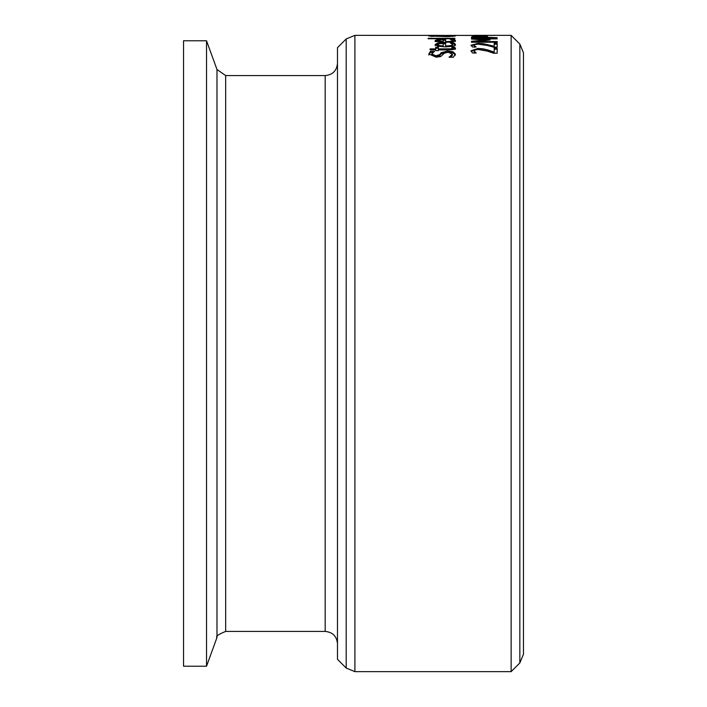 <?xml version="1.0" encoding="UTF-8"?>
<svg xmlns="http://www.w3.org/2000/svg" width="707" height="707" viewBox="0 0 707 707"><rect width="100%" height="100%" fill="white"/><g stroke="black" fill="none" stroke-linecap="round" stroke-linejoin="round"><path stroke-width="1.06" d="M449.095 57.161L452.427 54.183L448.141 52.185L444.217 53.281L440.779 56.542L436.148 57.187L428.804 53.953L430.466 51.337L434.549 51.337L431.756 53.873L435.795 55.818L439.781 54.58L441.133 52.716L447.602 51.01L453.046 51.779L455.379 54.094L453.381 57.258L449.095 57.258M452.427 54.183L452.427 55.279L450.978 57.258M431.756 53.873L431.756 54.96L435.795 56.914L439.781 55.667L441.133 53.803L447.602 52.088L453.046 52.857L455.379 55.19M430.466 51.337L430.466 52.415L432.666 52.415M428.804 55.049L430.466 52.415M452.303 43.887L453.735 43.887L455.361 45.416M451.013 46.538L452.533 45.425L452.533 44.373L450.2 42.88M443.156 43.816L445.631 43.807M435.123 45.61L438.048 44.143M437.792 44.603L439.303 45.575L443.156 45.99L443.156 43.472L439.286 43.728L437.792 44.603L438.358 46.309M443.156 45.99L443.156 46.839M439.303 45.575L439.303 46.476M450.2 42.835L453.735 42.835L455.361 44.364C456.271 45.655 452.948 46.494 445.401 46.883L437.933 46.211L435.123 44.559L437.271 43.233L443.863 42.756L445.631 42.756L445.631 46.883M445.631 45.99C451.11 45.69 453.408 45.151 452.533 44.373M453.735 42.835L453.735 43.887M437.271 43.233L437.271 44.294M451.844 47.175L454.751 47.175L455.299 48.209C456.271 49.004 454.186 49.578 449.016 49.905L438.349 49.905L438.349 50.604L435.671 50.604L435.671 49.905L430.139 49.905L430.139 48.916L435.671 48.916L435.671 49.905M435.671 48.916L435.671 47.175L438.349 47.175L438.349 48.916L451.26 48.774L451.26 49.843L452.471 49.039L451.844 47.228M454.751 47.175L455.299 49.278M452.471 48.244L454.751 48.244M451.26 48.774L452.471 47.97M438.349 48.916L438.349 49.905M435.671 48.244L438.349 48.244M452.515 40.352L453.735 40.352L455.361 41.474M452.206 41.907L452.533 40.432L450.2 39.309L453.735 39.309L453.735 40.352M443.156 40.299L445.631 40.29M435.123 41.616L437.792 40.564M437.792 40.608L443.156 41.651L443.156 39.769L439.286 39.954L437.792 40.608L437.836 41.81M443.156 41.651L443.156 42.305M439.303 41.342L439.303 42.031M453.735 39.309L455.361 40.432C456.192 41.413 452.869 42.049 445.401 42.34C438.278 42.137 434.858 41.545 435.123 40.573L437.271 39.601L445.631 39.256L445.631 42.332M445.631 41.651C451.128 41.421 453.426 41.015 452.533 40.432M437.271 39.601L437.271 40.644M439.241 35.483L451.243 35.73M451.243 35.606L455.458 36.013L447.876 36.631L428.725 36.004L446.665 35.818M446.665 35.606L439.241 35.597M452.657 35.951L441.61 36.119L452.657 35.951L452.657 36.49M430.881 36.013L439.206 36.013L430.881 36.393M428.124 38.284L454.919 38.284L454.919 38.744L428.124 38.744L428.124 38.284L428.124 38.744M454.919 38.284L454.919 38.744M473.937 45.292L476.164 46.98L472.506 46.98L470.968 45.23L478.012 43.383L483.155 43.684L494.193 46.247L494.193 43.136L497.162 43.136L497.162 47.13L493.53 47.13L487.353 45.469L478.206 44.196L474.98 44.506L473.937 45.292L474.751 47.316M494.193 44.188L497.162 44.188M494.193 46.247L494.193 47.13M492.717 46.892L493.566 47.13M487.538 44.506L487.538 45.513M483.155 43.684L483.155 44.603M471.145 45.769L474.733 44.585M474.751 46.247L474.751 46.98M494.193 49.19L497.162 49.19M480.018 49.552L487.538 50.957L494.193 53.166L494.193 48.12L497.162 48.12L497.162 53.193L493.53 53.193L487.353 51.098L478.206 49.481L474.98 49.879L473.937 50.877L474.751 53.166M471.083 51.337L477.207 49.508M473.937 50.877L476.164 52.998L472.506 52.998L470.968 50.798L478.012 48.429L483.155 48.827L483.155 49.897M474.751 52.079L474.751 52.998M483.155 48.827L487.538 49.879L487.538 50.957M487.538 49.879L494.193 52.079M471.507 38.01L474.459 37.285L484.693 37.303L487.6 38.028M487.6 37.303L497.162 37.701L471.507 37.701L471.507 36.976L473.107 36.366L479.24 36.137L484.94 36.304L487.6 36.994L487.6 37.701M484.693 37.701L484.693 37.056L483.155 36.534L479.346 36.411L475.44 36.57L474.459 37.003L474.459 37.701M472.621 42.234L475.06 42.022M485.789 40.096L471.507 39.079L471.507 38.381L497.162 38.381L497.162 38.876L475.06 38.876L490.092 39.954L475.06 41.572L497.162 41.572L497.162 42.234L471.507 42.234L471.507 41.28L485.789 40.096L485.789 40.661M475.06 41.572L475.06 42.234M475.06 38.876L475.06 39.318M497.162 38.381L497.162 38.876M484.375 35.527L487.494 35.527L487.494 35.995L484.375 35.995L484.375 35.527L484.375 35.995M487.494 35.527L487.494 35.995M473.937 35.421L354.905 35.35L346.2 38.956L346.2 668.044L354.905 671.65L354.905 35.35M471.198 35.359L473.867 35.421M488.555 35.359L494.193 35.43M494.193 35.377L490.543 35.35M519.848 44.055L519.848 662.945L523.454 654.231L523.454 52.769L519.848 44.055L511.134 35.35L473.946 35.35M511.134 35.35L511.134 671.65L354.905 671.65M346.2 38.956L337.486 47.669L337.486 659.331L346.2 668.044M337.486 63.268C336.762 70.744 332.652 74.854 325.176 75.578L325.176 631.422C332.652 632.146 336.762 636.256 337.486 643.732M225.666 75.578L216.987 69.507L216.987 637.493C215.432 636.441 218.322 634.409 225.666 631.422L225.666 75.578L325.176 75.578M206.532 40.785L183.546 40.785L183.546 666.215L206.532 666.215L206.532 40.785L216.987 69.507M453.046 51.779L453.046 52.857M447.602 51.01L447.602 52.088M441.133 52.716L441.133 53.803M439.781 54.58L439.781 55.667M435.795 55.818L435.795 56.914M454.813 43.498L454.813 44.55M443.863 42.756L443.863 43.807M447.522 48.916L447.522 49.905M454.813 39.795L454.813 40.829M443.863 39.256L443.863 40.29M478.012 43.383L478.012 44.196M478.012 48.429L478.012 49.481M484.94 36.304L484.94 37.338M473.107 36.366L473.107 37.4M225.666 631.422L325.176 631.422M519.848 662.945L511.134 671.65M216.987 637.493L206.532 666.215"/></g></svg>

